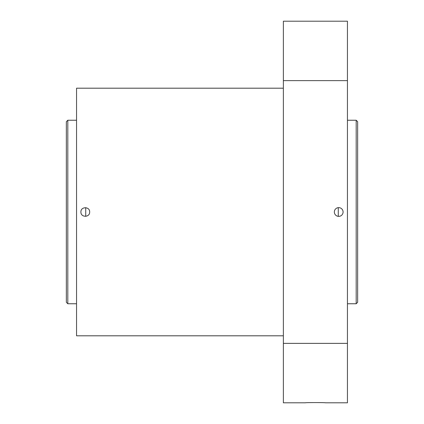 <?xml version="1.0" encoding="UTF-8"?>
<svg xmlns="http://www.w3.org/2000/svg" width="424" height="424" viewBox="0 0 424 424"><rect width="100%" height="100%" fill="white"/><g stroke="black" fill="none" stroke-linecap="round" stroke-linejoin="round"><path stroke-width="0.64" d="M283.37 343.376L283.37 402.8L305.338 402.8C304.734 402.514 326.072 402.514 325.484 402.8L347.452 402.8L347.452 343.376L283.37 343.376L283.37 21.2L347.452 21.2L347.452 80.624L283.37 80.624M283.37 335.803L76.548 335.803L76.548 88.197L283.37 88.197M89.655 212C89.915 217.634 80.661 217.634 80.915 212C80.65 206.377 89.915 206.361 89.655 212M347.452 80.624L347.452 343.376M334.345 212A4.367 4.367 0 0 0 338.278 216.346A4.367 4.367 0 0 0 343.074 212.292A4.367 4.367 0 0 0 338.861 207.633A4.367 4.367 0 0 0 334.345 212M338.278 216.346L338.278 207.654M85.722 216.346L85.722 207.659M356.192 120.241L357.649 121.699L357.649 302.301L356.192 303.759L356.192 120.241L347.452 120.241M76.548 303.759L67.808 303.759L67.808 120.241L76.548 120.241M67.808 303.759L66.351 302.301L66.351 121.699L67.808 120.241M356.192 303.759L347.452 303.759"/></g></svg>
